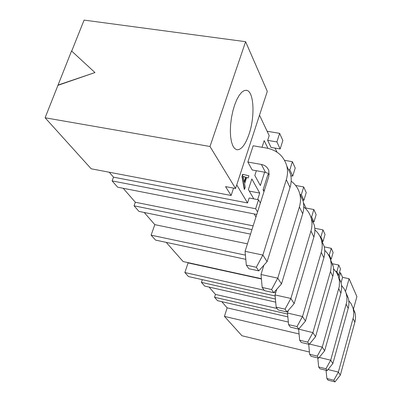 <?xml version="1.0" encoding="UTF-8"?>
<svg xmlns="http://www.w3.org/2000/svg" width="402" height="402" viewBox="0 0 402 402"><rect width="100%" height="100%" fill="white"/><g stroke="black" fill="none" stroke-linecap="round" stroke-linejoin="round"><path stroke-width="0.6" d="M257.551 211.954L255.657 208.749L112.123 180.91L113.51 177.156L109.223 172.227M256.762 214.442L117.65 187.186L112.123 180.91M255.657 208.749L258.516 199.769L249.145 197.985L247.552 202.945L113.51 177.156M236.723 184.93L247.552 202.945M235.557 188.493L209.99 146.499L245.612 41.697L267.29 91.36L235.557 188.493L225.552 186.613L231.135 195.488L233.552 188.116M231.135 195.488L91.159 168.78L45.104 117.776L71.551 50.964L94.957 72.561L57.923 85.103M209.99 146.499L45.104 117.776M245.612 41.697L84.083 20.1L71.712 51.109M94.957 72.561L58.069 85.284M267.652 140.368L276.903 141.926L279.631 133.338L282.847 140.489L280.164 148.971L271.038 147.413L267.652 140.368L269.179 135.61L259.516 115.163M279.631 133.338L267.129 131.273M280.164 148.971L276.903 141.926M258.516 199.769L260.375 203.035M249.3 191.116L259.722 193.076L251.828 178.95L248.406 189.573L253.803 198.869M256.345 170.719L254.823 175.458L260.355 185.563L264.611 172.212M262.034 147.298L264.184 140.62L267.958 148.343M248.235 177.945L246.632 177.528L244.592 183.82L245.24 187.191L244.542 189.347L244.245 189.292L241.984 176.408L242.667 174.302L248.923 175.805L248.235 177.945L246.622 177.548M244.542 189.347L242.285 176.463L241.984 176.408M242.285 176.463L242.969 174.357M249.094 134.077C245.315 144.956 241.175 150.167 236.667 149.715L234.572 148.433L232.803 145.765L231.467 141.816L230.627 136.765L230.341 130.851L230.627 124.369L231.477 117.65L232.848 111.052L234.667 104.912L236.838 99.555L239.25 95.244L241.773 92.194L244.28 90.54L246.642 90.334C253.994 91.47 255.144 116.535 249.094 134.077M243.155 176.357L245.974 177.327L244.326 182.402L243.14 176.408M245.974 177.327L245.677 177.272L244.21 181.784M243.19 176.558L245.677 177.272M275.702 302.153L204.698 286.088L201.427 282.37L202.317 279.656M275.129 295.972L188.488 276.561L184.86 272.541L188.076 262.913L187.784 262.571M261.38 278.686L183.101 261.546L166.227 242.376M245.798 259.335L155.569 240.105L151.122 235.18L154.8 224.643L144.217 212.472M250.526 234.115L138.966 211.407L134.047 205.819L135.328 202.246L123.168 188.267M221.753 301.641L227.145 307.842L224.442 316.374L241.929 335.74L309.429 352.031M287.852 316.882L217.532 300.671L214.542 297.274L215.467 294.41L209.095 287.083M305.741 208.733L305.952 208.03L303.409 202.583M275.089 148.107L276.998 152.147M254.154 213.929L255.968 216.944M339.002 278.149L340.519 272.807L342.579 277.34L341.072 282.656M259.722 193.076L257.642 199.603M245.074 251.32L246.32 265.129L248.883 268.732L258.767 270.868L256.3 267.275L262.868 255.064L245.074 251.32L268.782 176.518L268.883 170.85C267.707 167.383 265.209 165.247 261.39 164.448L265.506 172.373L252.19 169.971L247.858 162.046L253.154 145.775L266.637 148.087C277.189 150.247 283.912 156.222 286.797 166.001C287.882 170.463 287.711 175.026 286.294 179.694L262.868 255.064L267.114 261.647L290.023 187.453C291.415 182.855 291.576 178.357 290.5 173.955L286.797 165.996L290.5 173.955M264.003 191.588L263.074 189.88L267.968 174.453L269.189 174.674M335.786 271.35L336.901 271.586L338.765 265.054L332.278 263.707M338.765 265.054L340.474 268.868L338.635 275.34L337.976 275.199M340.519 272.807L339.424 272.576M342.579 277.34L349.092 278.722L356.896 296.601L353.428 309.143M224.442 316.374L299.078 333.972M227.145 307.842L288.334 322.062M287.586 314.042L214.542 297.274M288.108 311.002L287.837 310.942M277.124 308.495L215.467 294.41M275.41 299.028L201.427 282.37M275.682 292.787L274.003 292.41M264.139 290.214L184.86 272.541M261.406 278.973L188.076 262.913M245.416 255.134L151.122 235.18M247.441 243.848L154.8 224.643M251.953 229.612L134.047 205.819M253.144 225.854L135.328 202.246M288.485 169.624L289.832 169.865L292.37 161.704L284.581 160.343M292.37 161.704L295.219 168.051L292.726 176.116L290.882 175.785M300.053 194.478L301.329 194.714L303.696 186.935L295.631 185.463M303.696 186.935L306.244 192.608L303.912 200.296L302.651 200.06M320.168 236.838L320.886 236.979L322.972 229.879L314.771 228.266M322.972 229.879L325.042 234.487L322.982 241.512L321.841 241.28M328.459 254.938L329.273 255.104L331.243 248.3L324.278 246.888M331.243 248.3L333.117 252.481L331.178 259.22L330.318 259.044M338.635 275.34L336.901 271.586M331.178 259.22L329.273 255.104M322.982 241.512L320.886 236.979M305.952 208.03L313.836 209.532L316.128 214.628L313.942 221.969L312.741 221.738M313.942 221.969L311.62 216.954L310.736 216.784M311.62 216.954L313.836 209.532M303.912 200.296L301.329 194.714M292.726 176.116L289.832 169.865M345.519 291.445L349.092 278.722M264.466 190.141L263.074 189.88M261.39 164.448L247.858 162.046M328.032 369.544L338.368 372.086L340.338 375.131L355.207 320.856L355.569 317.324L355.267 313.811L352.876 307.54M348.81 300.721L351.182 303.862L353.036 308.058L353.785 312.193L353.589 316.485L338.368 372.086L333.826 380.237L326.856 378.503L328.042 380.171L334.966 381.9L340.338 375.131M341.579 285.531L344.192 288.877L346.001 292.711L346.936 296.977L346.886 301.44L330.7 360.202L332.861 363.544L348.398 307.666L348.926 303.997L348.755 300.329L348.323 298.183L346.092 292.988M291.169 181.171C295.54 184.428 298.42 188.679 299.797 193.925C300.842 198.171 300.706 202.502 299.389 206.919L277.762 278.144L281.49 283.928L302.681 213.753C303.967 209.397 304.093 205.126 303.063 200.94L299.716 193.608M333.595 268.827L336.494 272.39L338.489 276.531L339.474 281.033L339.293 286.465L322.258 347.112L324.64 350.8L341.092 292.42L341.65 288.591L341.484 284.767L341.042 282.531L338.645 277.008M288.279 310.429L287.495 313.068L302.515 316.51L305.455 321.072L323.861 257.777C324.982 253.843 325.062 249.964 324.102 246.15L321.309 239.838M314.861 229.854C318.173 232.753 320.389 236.326 321.515 240.582C322.479 244.446 322.394 248.371 321.253 252.361L302.515 316.51L296.998 326.575L288.576 324.61L290.35 327.107L312.912 332.625L315.55 336.715L333.208 274.802L333.655 270.792L333.343 266.822L330.429 259.38M324.746 250.361C327.67 253.094 329.65 256.396 330.675 260.265L331.328 265.039L330.685 270.717L312.912 332.625L307.676 342.132L299.666 340.228L301.259 342.469L309.203 344.363L315.55 336.715M276.732 289.319L275.033 294.927L290.877 298.47L294.179 303.59L313.877 237.029C315.078 232.894 315.178 228.828 314.183 224.834L311.138 218.055M303.751 206.935C307.535 210.015 310.048 213.904 311.289 218.608C312.289 222.653 312.183 226.773 310.962 230.969L290.877 298.47L285.048 309.163L276.164 307.138L278.154 309.937L286.963 311.957L294.179 303.59M265.506 172.373L269.255 173.85M319.233 357.418L330.7 360.202L325.947 368.76L318.66 366.966L319.962 368.8L327.198 370.584L332.861 363.544M263.863 265.24L260.998 274.501L277.762 278.144L271.581 289.546L262.184 287.46L264.431 290.621L273.747 292.701L281.49 283.928M309.46 344.057L322.258 347.112L317.273 356.117L309.646 354.273L311.078 356.293L318.65 358.132L324.64 350.8M326.067 370.302L326.856 378.503M333.826 380.237L334.966 381.9M317.796 357.926L318.66 366.966M325.947 368.76L327.198 370.584M260.998 274.501L262.184 287.46M271.581 289.546L273.747 292.701M308.691 344.243L309.646 354.273M317.273 356.117L318.65 358.132M296.998 326.575L298.706 329.062L305.455 321.072M287.495 313.068L288.576 324.61M298.636 329.283L299.666 340.228M307.676 342.132L309.203 344.363M275.033 294.927L276.164 307.138M285.048 309.163L286.963 311.957M258.767 270.868L267.114 261.647M256.3 267.275L246.32 265.129M243.22 176.568L243.522 176.624M353.127 318.605L354.881 322.253M346.288 304.394L348.212 308.394M299.389 206.919L302.681 213.753M338.775 288.772L340.891 293.174M321.253 252.361L323.861 257.777M330.474 271.521L332.816 276.39M310.962 230.969L313.877 237.029M286.294 179.694L290.023 187.453M246.089 90.249L246.642 90.334M353.217 308.691L354.961 312.444M346.413 294.073L348.323 298.183M299.797 193.925L303.063 200.94M338.931 278.003L341.042 282.531M321.515 240.582L324.102 246.15M330.675 260.265L333.007 265.275M311.289 218.608L314.183 224.834"/></g></svg>
